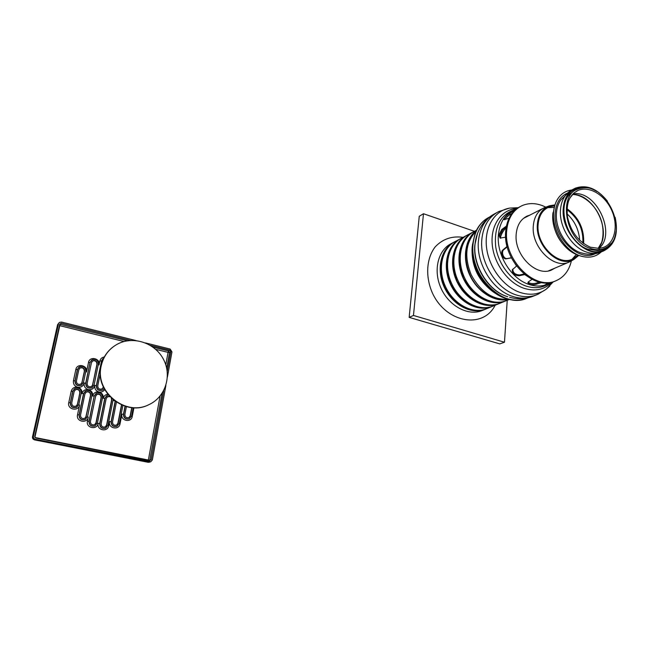 <?xml version="1.0" encoding="UTF-8"?>
<svg xmlns="http://www.w3.org/2000/svg" width="649" height="649" viewBox="0 0 649 649"><rect width="100%" height="100%" fill="white"/><g stroke="black" fill="none" stroke-linecap="round" stroke-linejoin="round"><path stroke-width="0.97" d="M101.203 365.931C94.722 391.696 125.346 416.488 148.451 404.871C165.317 397.553 172.236 375.876 163.532 359.432C155.103 342.842 133.094 335.428 117.055 344.327C108.683 349.113 103.402 356.309 101.203 365.931M112.861 347.085C106.655 351.912 102.688 358.248 100.96 366.109C94.486 391.85 125.087 416.626 148.183 405.017L150.357 403.954M572.167 259.17L576.385 254.392M579.654 240.268C578.94 229.835 574.754 221.041 567.096 213.886M554.043 207.437L547.667 207.631M548.77 206.041L544.178 207.777C537.672 210.982 534.038 217.107 533.283 226.136C531.288 246.92 553.694 269.4 568.816 262.204L571.501 260.825M506.074 227.937C503.373 230.427 501.458 233.689 500.347 237.721M554.952 204.897L549.508 205.774C542.248 208.564 538.191 214.795 537.348 224.465C535.295 245.841 559.122 268.41 573.821 259.486L578.932 255.317M583.638 243.594C584.368 229.024 578.835 217.407 567.039 208.727M554.587 205.863L549.857 206.698C542.824 209.392 538.897 215.419 538.086 224.781C536.106 245.444 559.154 267.258 573.367 258.61L577.951 254.976M582.859 243.018C583.467 229.129 578.178 218.023 566.991 209.692M545.801 207.136C537.283 202.942 529.284 202.488 521.796 205.765C512.856 210.244 507.818 218.656 506.658 230.995C503.616 259.714 534.614 290.72 555.714 280.863C563.819 277.447 569.035 270.795 571.371 260.906M552.997 281.869L544.917 284.935L549.192 282.68L541.728 282.55L536.09 284.286C532.058 285.162 529.341 284.692 527.937 282.883L528.489 281.788L532.05 279.354L524.708 274.559L519.232 275.752C514.535 275.541 512.223 273.553 512.304 269.781L516.547 266.066L511.42 257.88L506.366 258.797C502.74 259.697 499.876 252.072 502.999 249.849L507.112 246.45L505.66 237.193L500.079 238.045L498.862 234.954L501.782 229.47L506.415 226.079L508.994 218.356L504.022 219.565C504.224 217.796 506.009 215.833 509.392 213.667L520.238 206.56C511.639 211.16 506.788 219.467 505.676 231.498C502.626 260.176 533.583 291.133 554.676 281.293L555.382 281.001M529.949 215.07L527.183 216.036C520.644 219.265 516.969 225.365 516.166 234.338C514.057 254.992 536.358 277.204 551.545 270L555.049 268.069M551.358 270.073L554.019 268.508M528.959 215.582L525.99 216.636M511.988 213.456L510.195 214.519C507.518 216.158 505.725 217.91 504.833 219.792M528.14 282.096C529.925 283.662 532.594 284.019 536.155 283.159L539.53 282.12M507.21 246.847L503.9 249.581C500.76 251.804 503.632 259.43 507.267 258.521L511.363 257.775M512.783 269.148C512.913 272.872 515.249 274.803 519.784 274.933L524.043 274M506.171 227.328L502.772 229.811L499.844 235.295L500.801 238.215M492.51 214.981C486.709 218.681 482.28 223.589 479.23 229.705C476.861 234.078 475.449 239.051 474.987 244.616C472.837 265.96 488.786 291.263 507.729 296.731M477.518 233.372L474.817 244.989C472.675 266.22 488.616 291.36 507.461 296.65M518.153 207.696L509.554 208.102L498.894 211.493C488.908 216.555 483.213 225.917 481.809 239.578C479.57 262.261 496.558 289.227 516.636 295.068C523.711 297.266 530.322 297.21 536.463 294.889L538.97 293.778M489.687 216.928C479.968 221.958 474.419 231.109 473.024 244.381C469.308 275.671 503.17 309.192 526.607 298.386L527.864 297.867M487.358 286.777C478.475 278.007 473.47 267.42 472.35 255.033M492.656 291.425C478.232 280.49 471.385 266.017 472.131 248.015M508.102 299.189C492.883 300.098 480.609 292.001 471.271 274.9C464.011 256.842 465.584 242.288 475.985 231.247M507.129 299.311C493.824 301.647 477.721 291.385 470.225 275.411C462.972 257.296 464.652 242.799 475.255 231.928M508.784 299.359C495.098 302.759 477.818 292.342 469.941 275.525C461.958 258.748 464.944 238.921 476.285 230.622M506.983 300.382L506.293 300.665C492.112 306.417 472.456 295.644 464.262 277.099C455.89 258.627 461.131 237.307 475.019 231.028L476.471 230.257M500.209 302.134C485.111 303.278 472.926 295.4 463.654 278.486C456.498 260.598 458.17 246.247 468.667 235.441M505.952 300.795L504.93 301.225C490.831 306.936 471.312 296.333 463.07 277.95C454.657 259.657 459.662 238.386 473.356 231.888M500.233 303.148L499.543 303.432C485.428 309.151 465.909 298.508 457.805 280.133C449.514 261.847 454.762 240.69 468.586 234.443L471.709 232.78M493.41 304.9C478.427 306.012 466.363 298.207 457.204 281.504C450.138 263.843 451.809 249.638 462.202 238.881M499.219 303.554L498.213 303.975C484.178 309.662 464.789 299.181 456.636 280.985C448.305 262.869 453.31 241.769 466.939 235.295M493.605 305.857L492.924 306.141C478.873 311.836 459.484 301.314 451.461 283.118C443.259 265.003 448.516 244.016 462.275 237.785L465.309 236.179M486.742 307.618C471.872 308.681 459.922 300.966 450.885 284.473C443.908 267.023 445.571 252.956 455.866 242.264M492.607 306.263L491.618 306.677C477.648 312.339 458.397 301.98 450.325 283.962C442.074 266.017 447.088 245.087 460.644 238.629M487.107 308.526L486.426 308.802C472.44 314.473 453.18 304.065 445.238 286.039C437.118 268.094 442.383 247.277 456.077 241.071L459.03 239.505M480.195 310.279C465.438 311.309 453.602 303.675 444.687 287.377C437.799 270.146 439.446 256.209 449.643 245.573M486.117 308.916L485.144 309.33C471.239 314.96 452.118 304.73 444.127 286.874C435.958 269.1 440.971 248.34 454.462 241.907M482.629 310.36L481.947 310.636C468.01 316.282 448.84 305.963 440.955 288.059C432.891 270.227 438.164 249.524 451.809 243.334L452.872 242.775M495.155 305.225C483.229 329.27 446.106 323.032 432.445 293.088C425.184 276.734 426.377 258.326 435.171 246.904C442.707 238.946 452.02 235.765 463.102 237.347M504.476 342.226L499.754 343.881L409.154 317.377L419.262 216.271L423.481 213.732L413.462 315.455L504.476 342.226L507.234 300.284M409.154 317.377L413.462 315.455M474.419 231.32L423.481 213.732M145.522 342.932L170.119 349.048L171.969 351.888L167.41 377.045M165.876 385.474L152.369 459.881L150.795 461.772L35.452 439.308C33.902 438.838 33.213 437.807 33.407 436.225L32.491 436.939L34.567 439.868C33.018 439.405 32.336 438.375 32.523 436.801L57.566 324.76L58.799 323.097M57.583 324.695L59.497 322.383L61.525 322.066L135.86 340.53M59.432 325.563L61.266 323.243L59.757 324.119L34.713 436.485L35.744 438.026L149.765 460.636L151.185 459.646L148.321 460.352M166.688 368.202L169.559 352.423L170.833 351.604L169.908 350.184L168.635 351.004L168.05 352.383L169.559 352.423L168.635 351.004L153.01 347.134M170.833 351.604L167.223 371.471M163.751 390.56L151.185 459.646M82.204 382.253L80.76 384.159C77.977 384.849 76.533 383.778 76.42 380.947L78.813 369.695L80.184 367.845C82.967 367.115 84.435 368.178 84.565 371.017L81.823 382.942M92.872 384.654L91.412 386.577C88.67 387.234 87.25 386.163 87.136 383.364L91.468 362.613L92.815 360.787C95.565 360.073 97.009 361.12 97.155 363.943L92.409 385.514M103.426 387.12L101.966 388.97C99.273 389.595 97.869 388.524 97.764 385.757L100.295 373.41M132.007 407.613L130.481 415.579L128.859 417.623C126.295 418.11 124.973 417.031 124.892 414.37L126.401 406.615M121.72 405L118.191 423.034L116.536 425.103C113.932 425.606 112.602 424.519 112.537 421.842L116.414 402.177M111.847 398.648L106.858 424.884L105.195 426.961C102.55 427.48 101.195 426.385 101.139 423.683L106.193 398.551L107.71 396.58L109.543 396.352M96.214 422.653L94.567 424.722C91.882 425.265 90.511 424.17 90.446 421.436L95.622 396.214L97.123 394.259C99.824 393.635 101.22 394.706 101.325 397.472L96.214 422.653L95.5 423.911M86.333 416.293L84.711 418.337C81.985 418.921 80.59 417.834 80.517 415.06L84.946 393.854L86.431 391.907C89.181 391.258 90.6 392.329 90.706 395.127L85.765 417.323M79.989 392.759L77.588 404.157L76.038 406.152C73.264 406.793 71.836 405.706 71.747 402.899L74.181 391.477L75.649 389.546C78.432 388.856 79.884 389.927 79.989 392.759L77.361 404.311M104.148 388.613L102.542 390.073C98.689 390.966 96.693 389.432 96.539 385.482L101.601 360.852L103.702 358.159M133.223 407.702L131.674 415.839L129.354 418.759C125.687 419.457 123.797 417.907 123.691 414.111L125.216 406.274M122.88 405.471L119.4 423.294L117.031 426.255C113.315 426.961 111.409 425.403 111.32 421.582L115.311 401.423M113.113 399.752L108.075 425.136L105.69 428.113C101.925 428.843 99.995 427.285 99.905 423.424L104.976 398.275L107.142 395.476L108.44 395.095M94.389 395.939L96.531 393.148C100.392 392.256 102.396 393.789 102.542 397.74L97.447 422.913L95.079 425.874C91.258 426.644 89.294 425.079 89.205 421.177L94.178 396.077L96.011 393.464M79.267 414.8L83.713 393.578L85.83 390.812C89.749 389.871 91.785 391.396 91.939 395.395L87.574 416.553L85.254 419.481C81.36 420.309 79.373 418.751 79.267 414.8L77.507 414.849C75.819 421.672 87.153 424.024 88.28 417.129L87.437 421.225C85.773 428.04 97.034 430.352 98.137 423.473C96.506 430.255 107.661 432.55 108.74 425.687L109.543 421.623C107.953 428.364 118.986 430.66 120.033 423.846L121.915 414.167C120.365 420.844 131.26 423.148 132.266 416.398L133.929 407.734M90.252 362.32L92.166 359.724C96.093 358.694 98.161 360.195 98.364 364.227L94.097 384.93L92.004 387.68C88.094 388.613 86.057 387.08 85.903 383.088L90.041 362.483L91.558 360.138M77.58 369.411L79.527 366.774C83.51 365.728 85.603 367.237 85.798 371.301L83.437 382.529L81.368 385.263C77.401 386.236 75.341 384.703 75.179 380.671L77.58 369.411L75.836 369.524L73.434 380.768C73.077 384.021 74.505 386.171 77.693 387.218C74.367 386.804 72.201 388.159 71.187 391.282L68.745 402.696C67.025 409.495 78.415 411.912 79.567 405.033L77.507 414.849M72.931 391.201L75.024 388.451C79.008 387.461 81.076 388.986 81.23 393.034L78.837 404.432L76.614 407.28C72.656 408.189 70.619 406.639 70.498 402.631L72.931 391.201L71.187 391.282M61.266 323.243L130.603 340.441M150.268 345.317L169.908 350.184M58.507 323.81L33.407 436.225M570.666 190.595L560.955 199.754C558.221 203.518 556.696 208.191 556.38 213.756C555.276 229.47 566.999 248.291 580.587 252.704L585.487 253.864C590.728 254.659 595.839 254.067 600.82 252.096L601.509 251.804M566.512 193.499C559.641 197.093 555.844 203.794 555.114 213.594C553.037 237.055 578.6 262.407 595.052 253.759M607.44 201.198C597.299 188.591 586.566 184.259 575.233 188.21C567.964 191.804 563.949 198.764 563.202 209.075C561.182 232.886 586.761 258.943 603.7 250.879C614.846 245.087 618.667 233.916 615.163 217.366M596.788 191.496C587.596 185.906 579.354 185.63 572.069 190.684C566.934 194.773 564.103 200.955 563.592 209.221C561.864 230.582 582.924 255 599.668 251.463C608.957 249.516 614.4 242.929 615.99 231.693M590.379 247.22L599.27 248.421L603.7 247.342C615.065 242.896 618.602 225.244 611.577 210.041C604.722 194.765 588.919 185.419 577.878 190.506L574.073 192.923C569.749 196.736 567.372 202.245 566.942 209.465M598.873 248.462C617.094 233.932 595.758 189.232 572.929 193.994M571.737 190.003C565.514 190.765 560.679 194.002 557.223 199.722C555.041 203.494 553.816 207.923 553.532 213.01C552.145 231.49 567.104 253.524 582.997 256.598C590.225 258.091 596.301 256.542 601.234 251.926M509.392 213.667L510.195 214.519M536.09 284.286L536.155 283.159M506.366 258.797L507.267 258.521M502.999 249.849L503.9 249.581M519.232 275.752L519.784 274.933M501.782 229.47L502.772 229.811M518.218 207.664L513.489 210.179C504.589 214.641 499.56 222.98 498.375 235.198C496.526 255.317 511.558 279.248 529.284 284.546C535.612 286.558 541.517 286.517 546.985 284.432L547.675 284.157M496.42 212.831L495.463 213.343C485.501 218.397 479.814 227.718 478.402 241.323C476.147 263.908 493.053 290.744 513.067 296.536C520.125 298.718 526.712 298.654 532.845 296.342L533.519 296.074M509.57 208.102C494.254 210.755 484.049 227.718 486.572 247.764C488.989 267.794 503.94 287.361 520.66 292.642C530.338 295.563 538.832 294.427 546.158 289.243L549.841 285.982M516.547 208.548C501.328 209.603 490.417 225.171 492.234 244.535C493.921 263.867 508.256 283.305 524.457 288.448C535.352 291.652 544.446 289.641 551.723 282.412M514.195 209.797C500.063 215.014 493.905 227.337 495.714 246.766C498.416 264.508 511.712 281.479 526.461 286.209C534.987 288.829 542.532 287.953 549.086 283.564M472.221 246.515C470.549 264.265 481.323 285.317 496.542 294.029M486.774 218.583C481.453 222.104 477.534 227.085 475.019 233.518L472.431 245.014C470.33 266.058 485.265 291.06 503.884 297.81L506.155 298.621C513.31 300.876 520.117 300.803 526.582 298.394L526.931 298.256M488.656 217.456C479.522 222.672 474.305 231.652 472.991 244.397C470.736 266.609 487.35 292.942 507.064 298.613C514.024 300.755 520.522 300.682 526.582 298.394L526.607 298.386M149.562 462.226L34.527 439.884M149.546 461.869L148.297 462.323L34.567 439.868L35.452 439.308M127.382 340.798L59.74 324.184M149.708 460.628L162.096 393.367M160.052 396.125L148.37 460.019L34.924 437.499M155.719 349.34L168.05 352.383L165.779 364.811M34.876 437.434L59.773 325.66L124.032 341.52M104.319 356.991C101.95 357.356 100.457 358.678 99.857 360.974L99.046 364.908C100.66 358.402 89.659 355.782 88.507 362.442L86.512 371.974C88.167 365.395 77.02 362.791 75.836 369.524M81.977 382.415L84.362 371.179C84.224 368.332 82.764 367.277 79.981 368.007L79.713 368.178M80.995 384.013L82.001 382.399L84.565 371.017M91.614 386.463L92.661 384.8L96.936 364.105C96.798 361.282 95.354 360.236 92.604 360.949L92.369 361.104M92.661 384.8L97.155 363.943M102.136 388.881L102.891 388.053M128.908 417.599L130.246 415.701L129.476 417.161M130.481 415.579L131.796 407.588M116.593 425.079L117.964 423.156L117.226 424.584M118.191 423.034L121.525 404.919M106.59 425.03L111.628 399.93L111.482 398.316M109.803 396.636L107.345 396.79M105.268 426.928L106.631 425.006L105.998 426.32M106.858 424.884L111.847 399.8M95.963 422.791L101.106 397.61C101.009 394.843 99.605 393.773 96.904 394.397L96.733 394.495M94.673 424.665L96.003 422.775L101.325 397.472M86.09 416.439L90.495 395.265C90.389 392.475 88.97 391.404 86.228 392.053L86.017 392.174M84.865 418.256L86.122 416.415L90.706 395.127M76.249 406.039L77.166 404.935M77.588 404.157L79.786 392.905C79.681 390.073 78.229 389.002 75.446 389.692L75.203 389.83M99.857 360.974L101.382 361.014L102.94 358.637M107.734 394.219C105.333 394.624 103.832 396.004 103.215 398.356C103.54 395.119 102.136 392.994 99.005 391.964C95.736 391.566 93.61 392.913 92.637 396.02C92.969 392.775 91.558 390.633 88.394 389.603C91.687 390 93.821 388.662 94.786 385.571C94.454 388.808 95.865 390.933 99.005 391.964C101.431 392.369 103.321 391.582 104.676 389.603M94 385.303L96.328 385.628L101.601 360.852M102.834 389.919L102.323 390.219C98.478 391.104 96.474 389.578 96.328 385.628L96.539 385.482M121.915 414.167L123.464 414.24L125.022 406.217M129.354 418.759L129.119 418.881C125.452 419.579 123.57 418.029 123.464 414.24L123.691 414.111M132.266 416.398L131.585 416.196M109.543 421.623L111.093 421.704L115.133 401.301M117.153 426.198L116.804 426.369C113.088 427.074 111.182 425.525 111.093 421.704L111.32 421.582M120.033 423.846L119.319 423.627M114.419 400.782L112.983 400.441M97.366 423.237L99.695 423.546L104.757 398.413L106.663 395.752M105.844 428.04L105.471 428.226C101.706 428.965 99.776 427.399 99.695 423.546L99.905 423.424M108.74 425.687L107.994 425.468M104.976 398.275L102.469 398.113M87.437 421.225L88.994 421.306L94.178 396.077L91.858 395.768M95.079 425.874L94.868 425.987C91.038 426.766 89.083 425.2 88.994 421.306L89.205 421.177M85.514 419.351L85.043 419.603C81.157 420.438 79.162 418.873 79.064 414.922L83.502 393.724L85.27 391.152M88.28 417.129L87.485 416.885M88.394 389.603C85.1 389.197 82.95 390.552 81.961 393.659C82.301 390.406 80.882 388.256 77.693 387.218C81.02 387.623 83.169 386.277 84.159 383.178C83.818 386.423 85.23 388.564 88.394 389.603M83.713 393.578L81.157 393.399M83.34 382.902L85.7 383.234L90.041 362.483L88.507 362.442M92.336 387.485L91.793 387.826C87.883 388.751 85.855 387.226 85.7 383.234L85.903 383.088M98.283 364.641L99.046 364.908M73.434 380.768L74.976 380.817L77.377 369.565L78.894 367.212M81.75 385.035L81.166 385.409C77.199 386.382 75.138 384.857 74.976 380.817L75.179 380.671M85.717 371.699L86.512 371.974M68.745 402.696L70.295 402.761L72.729 391.347L74.424 388.832M76.947 407.093L76.412 407.418C72.453 408.326 70.416 406.777 70.295 402.761L70.498 402.631M79.567 405.033L78.748 404.773M573.667 189.021L572.467 189.646C565.198 193.232 561.19 200.168 560.428 210.454C559.276 227.182 571.785 247.269 586.225 251.974C591.474 253.791 596.342 253.824 600.82 252.096L603.7 250.879M598.475 251.609C603.067 250.847 606.823 248.591 609.76 244.851M582.64 187.959C578.316 187.837 574.487 189.029 571.161 191.536L572.069 190.684M582.494 187.975L581.78 188.064C577.821 188.672 574.333 190.287 571.323 192.915C555.536 204.459 566.869 242.921 588.197 249.33L597.486 250.555C601.509 250.133 605.087 248.689 608.202 246.214L610.863 243.651M590.339 248.397C597.202 250.701 603.156 249.979 608.202 246.214C628.816 231.798 606.572 183.042 581.78 188.064C557.077 189.816 563.803 240.422 590.339 248.397M572.402 194.562C582.096 194.189 596.78 204.524 601.801 222.242C604.438 232.91 602.134 241.85 601.347 242.913L598.102 248.502C612.899 232.642 594.103 193.264 572.41 194.554M598.938 249.695L599.319 249.216M554.871 205.157L552.761 214.876C551.601 231.02 563.656 250.352 577.634 254.87M548.381 270.909L568.816 262.204M523.402 218.421L542.815 208.475M573.821 259.486L570.244 261.555M549.857 206.698L549.168 206.95M554.676 281.293L555.714 280.863M526.185 216.547L527.183 216.036M527.937 282.883L527.962 282.412M512.304 269.781L512.645 269.278M500.079 238.045L500.493 238.191M536.463 294.889L532.845 296.342C525.195 299.173 517.44 299.481 509.579 297.266M537.599 294.427L546.158 289.243L553.321 281.771M473.705 262.48C475.693 270.025 479.1 276.839 483.935 282.923M509.238 299.465L506.293 300.665M504.93 301.225L499.543 303.432M498.213 303.975L492.924 306.141M491.618 306.677L486.426 308.802M485.144 309.33L481.947 310.636M148.24 462.339L150.795 461.772M84.346 371.196C84.119 368.389 82.658 367.326 79.981 368.007L80.184 367.845M96.912 364.13C96.685 361.355 95.249 360.3 92.604 360.949L92.815 360.787M103.272 386.788L103.191 387.21M130.189 415.741L131.747 407.588M117.915 423.189L121.493 404.903M111.587 399.962L111.32 398.17M109.916 396.758L107.71 396.58M101.074 397.634C101.041 394.981 99.654 393.902 96.904 394.397L97.123 394.259M90.471 395.29C90.389 392.572 88.978 391.493 86.228 392.053L86.431 391.907M79.77 392.913C79.657 390.154 78.213 389.084 75.446 389.692L75.649 389.546M81.368 385.263L81.798 384.995M598.516 251.609L599.668 251.463M599.27 248.421L590.525 247.253C578.413 241.899 570.714 231.677 567.429 216.579C566.707 208.151 567.583 201.904 570.057 197.864L574.073 192.923M576.49 191.212L577.878 190.506M552.94 212.75C552.242 219.386 553.329 226.152 556.185 233.056C559.406 240.917 564.995 247.464 572.937 252.704"/></g></svg>
